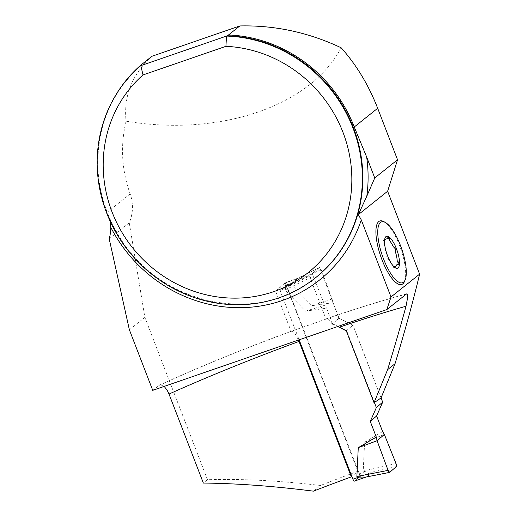 <?xml version="1.0" encoding="UTF-8"?>
<svg xmlns="http://www.w3.org/2000/svg" width="517" height="517" viewBox="0 0 517 517"><rect width="100%" height="100%" fill="white"/><g stroke="black" fill="none" stroke-linecap="round" stroke-linejoin="round"><path stroke-width="0.39" stroke-dasharray="2.58 1.94" d="M151.927 56.282C132.139 74.248 123.518 95.878 126.051 121.172C120.248 145.865 121.631 170.099 130.187 193.894C133.509 203.737 133.199 213.372 129.256 222.808L144.87 317.399L207.511 479.731C240.612 478.639 278.282 480.558 320.514 485.476A203.336 21.643 -21.1 0 1 357.848 471.271L351.838 476.435M115.33 95.858A137.845 129.857 -128.6 0 0 107.181 212.261L110.005 220.914M126.051 121.172C219.822 137.044 310.866 105.972 341.136 47.764M381.042 397.961L352.937 325.128L339.062 318.175L319.48 267.425L297.546 278.32A203.336 21.643 158.9 0 0 285.145 282.844L357.848 471.271M383.853 221.631A33.579 10.683 -109 0 1 400.882 249.22A33.579 10.683 -109 0 1 404.494 281.435M346.293 330.841L352.937 325.128M152.741 390.354L159.482 385.1L160.632 384.822L164.193 386.406M285.145 282.844L275.567 291.077L291.097 331.326L326.027 319.092L309.425 276.072L287.607 286.864L297.546 278.32M339.062 318.175L332.166 324.107C329.672 319.7 327.707 317.955 326.266 318.886L326.027 319.092M332.166 324.107L337.685 326.524M326.654 318.659L326.266 318.886A214.07 22.787 158.9 0 1 406.045 294.225M291.323 331.21L293.436 331.946L295.323 334.111L298.509 340.044M313.412 491.15L320.514 485.476M207.511 479.731L203.349 483.052M129.256 222.808L109.197 238.815M129.366 329.775L144.87 317.399M319.48 267.425L309.425 276.072M287.607 286.864L275.567 291.077M384.118 244.186A7.096 2.255 -109 0 1 384.37 244.722L384.118 244.186A2.837 0.905 -109 0 1 383.646 240.25A2.837 0.905 -109 0 1 384.396 240.676A7.096 2.255 -109 0 0 384.538 240.832M387.879 258.345A7.096 2.255 -109 0 1 388.099 258.397L387.879 258.345A2.837 0.905 -109 0 1 386.354 256.245A2.837 0.905 -109 0 1 385.921 253.272A7.096 2.255 -109 0 0 386.005 252.968A14.528 4.621 -109 0 1 384.37 244.722M384.648 240.586L384.402 244.089M387.311 238.46L387.065 238.544A2.837 0.905 -109 0 1 387.382 237.277A2.837 0.905 -109 0 1 387.866 237.432M387.065 238.544A7.096 2.255 -109 0 1 387.097 238.97M396.94 264.471A7.096 2.255 -109 0 1 397.172 264.736A2.837 0.905 -109 0 0 397.922 265.156L398.904 264.814M386.005 252.968L387.582 255.818L388.157 258.242M388.099 258.397A14.528 4.621 -109 0 0 392.099 264.756L393.198 265.912M393.553 266.307L392.106 264.762A7.096 2.255 -109 0 1 392.287 265.35A2.837 0.905 -109 0 0 394.187 268.136L395.318 267.748M394.523 267.211A2.837 0.905 -109 0 1 394.187 268.136M359.586 476.674L372.369 472.202L367.212 476.635L354.429 481.101L359.586 476.674A2.579 0.737 70.7 0 0 359.257 473.772L286.399 284.951A2.579 0.737 70.7 0 0 284.951 283.025A2.579 0.737 70.7 0 0 284.88 283.07L297.663 278.598L319.577 267.354A2.579 0.737 -109.3 0 1 321.089 269.37L291.245 284.57L292.325 282.877L296.887 278.915L319.532 267.386A2.579 0.737 -109.3 0 1 319.577 267.354M284.88 283.07L279.729 287.497A2.579 0.737 70.7 0 0 280.052 290.399L299.13 339.831M374.379 402.491L346.623 330.557L332.573 323.758L338.913 318.304L332.903 302.716L311.919 305.683L291.245 284.57M338.913 318.304L352.962 325.103L381.061 397.916M382.619 431.572L364.614 442.235L363.212 471.071L365.183 471.698L372.369 472.202M332.573 323.758L326.557 308.171L305.579 311.137L284.906 290.018L285.985 288.324L297.663 278.598M396.39 466.567L371.497 472.267M396.022 463.562L363.212 471.071M364.614 442.235L384.364 434.461M321.089 269.37L332.101 299.013L332.903 302.716M311.919 305.683L332.101 299.013M367.212 476.635L389.65 472.357M284.906 290.018L313.16 276.181A2.579 0.737 70.7 0 1 312.791 273.176L291.355 283.678M305.579 311.137L324.812 305.282L326.557 308.171M313.16 276.181L324.812 305.282M352.962 325.103L346.623 330.557M312.791 273.176L319.532 267.386M107.181 212.261L130.187 193.894M141.251 65.297A137.419 129.457 -128.6 0 0 130.452 252.509A137.419 129.457 -128.6 0 0 315.945 277.416C259.528 325.523 161.388 306.142 120.532 238.479C106.489 216.39 98.934 192.55 97.855 166.978C97.151 125.663 111.614 91.774 141.244 65.304M158.771 385.546A214.07 22.787 158.9 0 1 295.569 329.743M359.257 473.772L365.183 471.698M286.399 284.951L292.325 282.877M280.052 290.399L285.985 288.324M279.729 287.497L292.512 283.032M326.666 318.653C356.814 308.313 383.465 300.067 406.614 293.908M159.482 385.1C199.995 366.592 243.927 348.632 291.278 331.223M387.382 237.277L388.506 236.883M383.646 240.25L384.635 239.914M284.951 283.025L297.618 278.598M366.185 477.01L367.025 476.713"/><path stroke-width="0.78" d="M354.248 126.988A137.845 129.857 -128.6 0 0 228.546 34.943L239.823 25.947C274.818 25.139 308.591 32.416 341.136 47.764C356.426 64.864 368.608 85.04 377.675 108.286L354.248 126.988L366.65 156.974A141.71 133.502 51.4 0 1 366.786 196.253L374.747 177.958L366.65 156.974M239.823 25.947L151.927 56.282L140.65 65.284A137.845 129.857 -128.6 0 0 115.33 95.858M226.963 35.712A137.419 129.457 -128.6 0 1 354.158 129.593A137.419 129.457 -128.6 0 1 315.945 277.416L315.493 277.778A137.419 129.457 51.4 0 0 353.706 129.948A137.419 129.457 51.4 0 0 226.511 36.074L228.546 34.943M315.493 277.778A137.419 129.457 51.4 0 1 130 252.865A137.419 129.457 51.4 0 1 140.805 65.653L141.251 65.297L140.65 65.284M143.028 74.933L225.929 46.323A128.83 121.366 -128.6 0 1 347.469 212.3A128.83 121.366 -128.6 0 1 163.094 275.936A128.83 121.366 -128.6 0 1 143.028 74.933L140.805 65.653L226.511 36.074L225.929 46.323M377.675 108.286L397.541 159.766L387.627 191.251L419.617 274.139L391.014 296.965L361.28 219.912L358.339 214.626L366.786 196.253M110.005 220.914L110.767 227.28A42.943 40.455 51.4 0 1 109.197 238.815L129.366 329.775L152.741 390.354L386.832 309.56L406.614 293.908L407.312 294.16L407.713 297.204L406.007 306.245C400.539 326.33 394.406 347.463 387.601 369.642L374.03 402.73L346.293 330.841L337.685 326.524M419.617 274.139C413.225 300.894 405.024 330.757 395.027 363.716L381.042 397.961L374.03 402.73M405.166 279.839L404.494 281.435A33.579 10.683 -109 0 1 402.808 283.859A33.579 10.683 -109 0 1 379.497 252.529A33.579 10.683 -109 0 1 383.853 221.631L385.365 222.478A32.209 10.243 -109 0 1 401.703 248.935A32.209 10.243 -109 0 1 405.166 279.839A32.209 10.243 -109 0 1 403.544 282.159A32.209 10.243 -109 0 1 381.191 252.109A32.209 10.243 -109 0 1 385.365 222.478M387.627 191.251L358.339 214.626M391.014 296.965L386.832 309.56M351.838 476.435L351.334 476.874A227.81 24.247 -21.1 0 0 313.412 491.15C273.848 486.135 237.161 483.434 203.349 483.052L169.007 394.051L167.224 390.296L164.193 386.406M298.509 340.044L351.334 476.874M397.541 159.766L374.747 177.958M395.027 363.716L387.601 369.642M397.45 261.227A7.096 2.255 -109 0 1 397.198 260.684L397.45 261.227A2.837 0.905 -109 0 1 398.168 264.859M393.696 247.068A7.096 2.255 -109 0 1 393.469 247.016L393.696 247.068A2.837 0.905 -109 0 1 395.221 249.168A2.837 0.905 -109 0 1 395.647 252.134A7.096 2.255 -109 0 0 395.563 252.438A14.528 4.621 -109 0 1 397.198 260.684M393.198 265.912L394.503 266.862A7.096 2.255 -109 0 1 394.471 266.442A14.528 4.621 -109 0 0 396.94 264.471L398.904 264.814L399.479 264.019A16.906 5.377 71 0 0 396.449 248.742A16.906 5.377 71 0 0 389.036 236.96A16.906 5.377 71 0 0 384.57 240.295A16.906 5.377 71 0 0 384.551 240.541A16.906 5.377 71 0 0 387.582 255.818A16.906 5.377 71 0 0 393.553 266.307A16.906 5.377 71 0 0 394.994 267.599A16.906 5.377 71 0 0 399.479 264.019L397.735 261.124M394.994 267.599L395.318 267.748M394.471 266.442L394.749 266.778M387.866 237.432A2.837 0.905 -109 0 1 389.288 240.062A7.096 2.255 -109 0 0 389.469 240.657L389.036 236.96L387.097 238.97A14.528 4.621 -109 0 0 384.635 240.935L384.551 240.541M389.036 236.96L388.506 236.889M393.98 246.971L396.449 248.742L395.563 252.438M389.469 240.657A14.528 4.621 -109 0 1 393.469 247.016M394.503 266.862A2.837 0.905 -109 0 1 394.523 267.211M299.13 339.831L352.917 479.227A2.579 0.737 70.7 0 0 354.358 481.146A2.579 0.737 70.7 0 0 354.429 481.101M381.061 397.916L382.69 402.142L376.609 415.985L382.619 431.572L384.364 434.461L396.022 463.562A2.579 0.737 70.7 0 1 396.39 466.567L389.65 472.357A2.579 0.737 -109.3 0 1 389.547 472.409A2.579 0.737 -109.3 0 1 388.093 470.373L356.872 476.525L358.843 477.152L365.958 477.023M374.379 402.491L376.35 407.59L370.262 421.433L376.279 437.02L358.268 447.69L356.872 476.525M388.093 470.373L377.074 440.723L376.279 437.02M358.268 447.69L377.074 440.723L384.364 434.461M376.35 407.59L382.69 402.142M370.262 421.433L376.609 415.985M377.074 440.723L388.093 470.373L389.65 472.357L396.39 466.567L396.022 463.562L384.364 434.461L377.074 440.723M361.28 219.912A141.71 133.502 51.4 0 1 243.242 307.634A141.71 133.502 51.4 0 1 110.767 227.28M406.007 306.245A227.81 24.247 -21.1 0 0 339.184 327.255M299.065 341.427A227.81 24.247 -21.1 0 0 169.007 394.051M352.917 479.227L358.843 477.152M354.358 481.146L366.185 477.01M389.547 472.409L365.118 477.217"/></g></svg>
